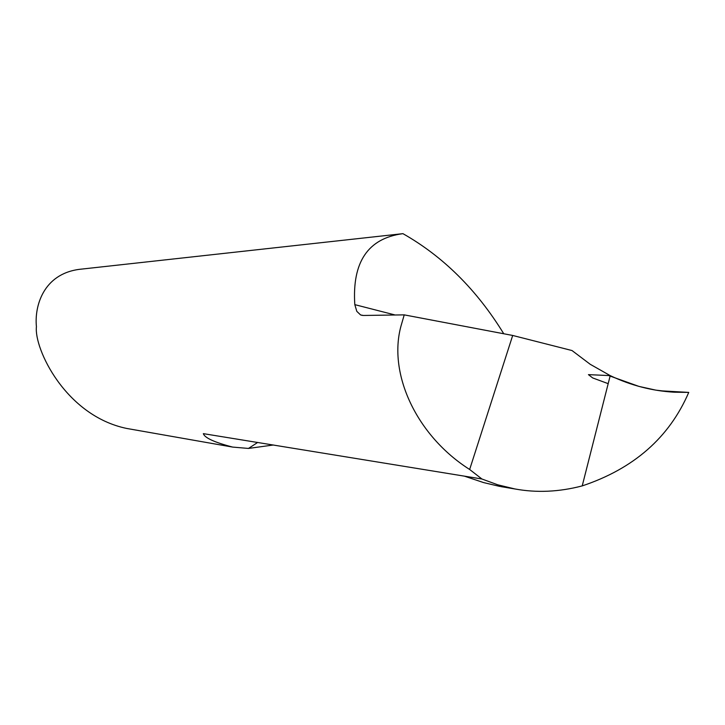 <?xml version="1.0" encoding="UTF-8"?>
<svg xmlns="http://www.w3.org/2000/svg" width="725" height="725" viewBox="0 0 725 725"><rect width="100%" height="100%" fill="white"/><g stroke="black" fill="none" stroke-linecap="round" stroke-linejoin="round"><path stroke-width="1.09" d="M273.407 444.996L248.476 448.44L232.616 447.08L126.694 428.448C65.323 415.697 33.93 348.399 36.422 326.667C34.347 306.575 43.101 274.032 79.433 269.337L402.602 233.695C367.965 238.434 352.033 262.078 354.806 304.645L356.809 311.351L360.606 314.949L363.379 315.466L404.224 314.868L400.979 326.078C387.866 373.928 416.639 435.825 469.655 469.483L481.907 478.998L497.785 484.817L514.841 488.94C536.618 492.964 559.075 491.949 582.22 485.895L610.223 375.623L590.232 364.303L572.016 350.547L512.693 335.458L404.224 314.868M232.616 447.08C214.392 442.304 204.631 437.827 203.344 433.65L481.907 478.998M503.757 333.763C476.86 289.909 443.256 256.541 402.937 233.658L402.602 233.695M512.693 335.458L469.655 469.483M499.869 486.439L483.557 482.578L464.39 476.144M610.223 375.623L582.22 485.895C633.786 468.676 669.302 437.519 688.75 392.406L674.332 392.207C652.165 390.938 630.795 385.41 610.223 375.623M608.184 383.661L592.697 377.942L588.437 374.635L608.601 375.55L638.933 386.398L655.799 390.132L672.782 392.116L688.351 392.388L659.768 390.757L688.75 392.406M248.476 448.44L257.701 442.431M395.143 314.994L354.806 304.645M362.446 315.42L360.887 315.022M500.721 486.584L516.853 489.293"/></g></svg>

